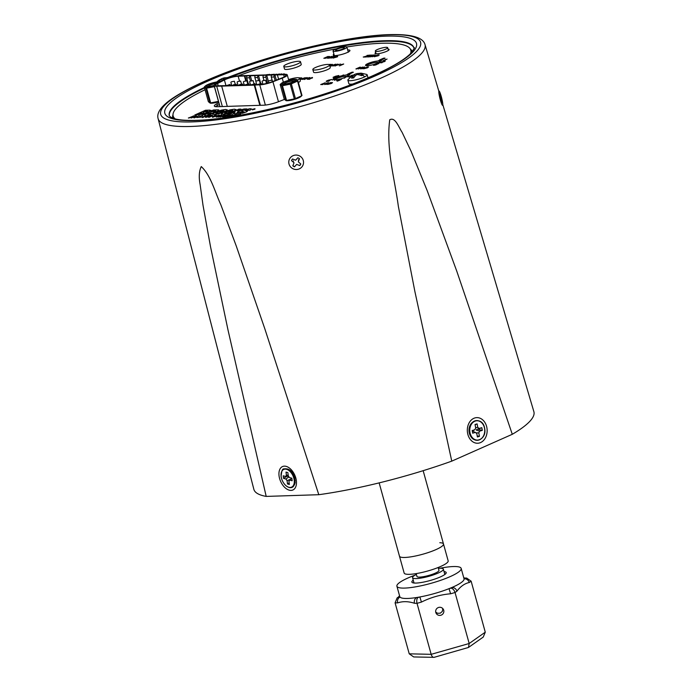 <?xml version="1.0" encoding="UTF-8"?>
<svg xmlns="http://www.w3.org/2000/svg" width="692" height="692" viewBox="0 0 692 692"><rect width="100%" height="100%" fill="white"/><g stroke="black" fill="none" stroke-linecap="round" stroke-linejoin="round"><path stroke-width="1.04" d="M379.147 482.886L404.154 573.045A22.836 4.325 -15.5 0 0 436.289 568.227A22.836 4.325 -15.5 0 0 448.165 560.84L443.494 543.99A22.836 4.325 164.5 0 1 428.097 552.605A22.836 4.325 164.5 0 1 402.779 557.449A22.836 4.325 164.5 0 1 399.483 556.195A22.836 4.325 -15.5 0 0 431.618 551.368A22.836 4.325 -15.5 0 0 443.494 543.99A22.836 4.325 -15.5 0 0 439.818 542.718M291.842 478.215L289.455 477.549L288.27 475.888L287.863 472.61L286.012 472.091L286.419 475.369L285.588 476.468L283.201 475.802L283.521 478.345L285.908 479.011L287.085 480.672L287.5 483.95L289.351 484.469L288.936 481.191L289.766 480.092L292.154 480.758L291.842 478.215M291.764 478.198L289.766 480.092M289.161 482.964L287.5 483.95M290.77 479.132L287.085 480.672M288.953 476.84L285.908 479.011M286.808 476.39L283.521 478.345M288.555 476.278L285.588 476.468M288.166 475.049L286.419 475.369M481.805 427.673L479.149 428.46L477.757 427.345L477.099 423.893L475.041 424.507L475.698 427.95L474.85 429.732L472.195 430.519L472.697 433.192L475.361 432.405L476.753 433.521L477.402 436.972L479.469 436.358L478.812 432.915L479.651 431.133L482.315 430.346L481.805 427.673L478.579 429.075M476.503 430.242L479.651 431.133M478.682 429.602L482.315 430.346M475.871 432.82L478.812 432.915M477.203 435.899L479.469 436.358M472.896 431.315L475.361 432.405M472.792 430.787L474.85 429.732M475.093 424.767L477.099 423.893M475.672 427.82L477.757 427.345M476.407 429.723L479.149 428.46M220.61 79.355A15.518 11.366 71.6 0 1 222.642 78.343A15.518 11.366 71.6 0 1 223.334 78.135A15.518 10.665 -103.4 0 1 223.948 77.954A15.518 10.665 -103.4 0 1 226.241 77.764M229.606 77.642L228.291 77.53A15.518 10.051 92.2 0 0 225.8 77.902A15.518 11.366 71.6 0 1 227.824 78.213M225.514 79.07A15.518 10.752 -125 0 0 223.871 78.879A15.518 10.051 92.2 0 0 221.656 80.929M218.914 81.742A15.518 10.665 -103.4 0 1 221.405 79.122A15.518 10.752 -125 0 0 218.802 80.272L216.752 81.967M225.921 78.905L225.8 77.902M222.028 80.506L221.405 79.122M221.795 80.765L219.84 81.76M223.602 79.07L223.334 78.135M222.66 79.857L221.777 79.943M225.895 78.68L225.229 79.018M220.082 106.62A10.752 2.033 164.5 0 1 219.944 106.412L214.191 85.652A10.752 2.033 164.5 0 1 216.492 83.602L223.317 80.064A10.752 2.033 164.5 0 1 239.216 75.774L278.539 74.494M278.504 74.381L284.723 74.286A10.752 2.033 164.5 0 1 287.258 74.892A10.752 2.033 164.5 0 1 283.703 77.539A10.752 2.033 164.5 0 1 282.232 78.144L272.933 81.76A10.752 2.033 164.5 0 1 259.76 84.848L254.743 85.012L260.374 105.305M259.855 105.322L254.258 85.142L216.717 86.258A10.752 2.033 164.5 0 1 214.191 85.652M221.7 86.197L227.296 106.386M254.258 85.142L254.743 85.012M228.931 85.531A1.618 1.254 88.1 0 0 228.17 85.557L233.515 85.376A1.618 1.254 88.1 0 1 233.887 85.289L236.733 85.203A1.618 1.254 -91.9 0 1 237.122 85.263M225.947 85.549L224.398 79.961L217.565 83.498A9.316 1.765 164.5 0 0 215.575 85.272A9.316 1.765 164.5 0 0 217.772 85.791L225.324 85.644A1.618 1.254 -91.9 0 1 225.696 85.557L228.542 85.471M224.398 79.961A9.316 1.765 164.5 0 1 238.169 76.241L247.451 75.835A1.618 1.254 88.1 0 0 246.698 77.885L248.324 83.732M255.91 81.275L254.898 77.616A1.618 1.254 88.1 0 1 255.651 75.566L250.296 75.739A1.618 1.254 -91.9 0 0 249.544 77.789L250.452 81.059M258.531 80.367L257.744 77.53A1.618 1.254 -91.9 0 1 258.497 75.471L263.842 75.298A1.618 1.254 88.1 0 0 263.09 77.348L263.92 80.341M272.536 81.587L271.29 77.08A1.618 1.254 -91.9 0 1 272.043 75.03L266.688 75.203A1.618 1.254 -91.9 0 0 265.936 77.262L267.588 83.204M284.256 76.847L283.677 74.753L274.888 74.935A1.618 1.254 88.1 0 0 274.136 76.994L275.079 80.393M283.677 74.753A9.316 1.765 164.5 0 1 285.865 75.272A9.316 1.765 164.5 0 1 282.786 77.565A9.316 1.765 164.5 0 1 281.523 78.092L272.215 81.708A9.316 1.765 164.5 0 1 260.806 84.389L252.744 84.761A1.618 1.254 -91.9 0 1 253.514 84.735M253.125 84.666L250.279 84.761A1.618 1.254 88.1 0 0 249.907 84.848L244.561 85.021A1.618 1.254 -91.9 0 1 245.323 85.004L248.809 83.836L245.271 84.813M236.733 85.203A1.618 1.254 -91.9 0 0 236.361 85.289L241.716 85.116A1.618 1.254 88.1 0 1 242.088 85.029L244.933 84.934M277.423 74.961L278.608 79.225M250.314 75.731L251.689 80.687M244.907 75.912L246.248 80.748M272.043 75.03L274.888 74.935L276.298 79.961M266.705 75.203L268.825 82.858L268.332 80.999L271.87 80.021L268.332 80.999M255.651 75.566L258.497 75.471L260.694 83.334M245.747 80.826L244.414 76.034M274.577 80.791L277.233 79.762M264.188 83.974L267.536 83.222M257.857 84.485L261.299 83.429L258.713 84.459M262.692 80.756L265.624 80.229L262.692 80.756M251.741 84.709L255.054 83.628L252.208 84.692M256.447 80.955L259.379 80.428L256.447 80.955M250.21 81.163L253.134 80.635L250.21 81.163M239.631 84.571L242.563 84.043L239.631 84.571M243.965 81.362L246.888 80.834L243.965 81.362M233.386 84.77L236.318 84.242L233.386 84.77M237.719 81.569L240.643 81.042L237.719 81.569M226.768 85.523L230.073 84.45L227.227 85.514M231.474 81.768L234.398 81.241L231.474 81.768M337.082 49.141A4.567 0.865 -15.5 0 0 335.568 50.265A4.567 0.865 -15.5 0 0 338.25 50.334A4.567 0.865 -15.5 0 0 342.86 48.95A4.567 0.865 -15.5 0 0 344.374 47.826A4.567 0.865 -15.5 0 0 341.692 47.765A4.567 0.865 -15.5 0 0 337.082 49.141M335.421 49.193A7.197 1.358 164.5 0 1 342.678 47.021A7.197 1.358 164.5 0 1 346.9 47.125A7.197 1.358 164.5 0 1 344.521 48.898A7.197 1.358 164.5 0 1 337.255 51.07A7.197 1.358 164.5 0 1 333.042 50.966A7.197 1.358 164.5 0 1 335.421 49.193M377.434 49.504A6.401 1.211 164.5 0 1 383.904 47.575A6.401 1.211 164.5 0 1 387.658 47.662A6.401 1.211 164.5 0 1 385.539 49.244A6.401 1.211 164.5 0 1 379.078 51.173A6.401 1.211 164.5 0 1 375.323 51.087A6.401 1.211 164.5 0 1 377.434 49.504M378.394 62.652A6.254 1.185 -15.5 0 0 376.932 62.341A6.254 1.185 -15.5 0 0 370.782 63.603A6.254 1.185 -15.5 0 0 366.44 65.723M346.796 76.665A6.254 1.185 -15.5 0 0 345.334 76.354A6.254 1.185 -15.5 0 0 339.175 77.616A6.254 1.185 -15.5 0 0 334.833 79.736M410.494 53.665A123.314 23.355 -15.5 0 0 410.806 50.144A123.314 23.355 -15.5 0 0 381.785 43.267A123.314 23.355 -15.5 0 0 346.822 46.987M336.364 48.803A123.314 23.355 -15.5 0 0 238.212 75.835M205.057 89.735A123.314 23.355 -15.5 0 0 173.147 116.048A123.314 23.355 -15.5 0 0 175.232 118.912M335.914 79.666A7.353 1.393 164.5 0 1 335.611 79.684L334.314 80.263L335.94 79.753A7.309 1.384 -15.5 0 0 339.279 79.243M339.833 79.122A7.309 1.384 -15.5 0 0 343.76 77.98L344.841 77.98L344.14 77.755A7.353 1.393 164.5 0 1 343.734 77.902L343.76 77.988M344.287 77.781A7.309 1.384 -15.5 0 0 346.822 76.648L348.543 76.302L347.047 76.431A7.353 1.393 164.5 0 1 346.804 76.57L346.822 76.656M347.22 76.405A7.309 1.384 -15.5 0 0 348.033 75.445A7.309 1.384 -15.5 0 0 346.311 75.039A7.309 1.384 -15.5 0 0 338.345 76.769A7.309 1.384 -15.5 0 0 333.942 79.346A7.309 1.384 -15.5 0 0 335.438 79.762M379 62.263A7.309 1.384 -15.5 0 0 379.631 61.432A7.309 1.384 -15.5 0 0 377.91 61.026A7.309 1.384 -15.5 0 0 369.943 62.756A7.309 1.384 -15.5 0 0 365.54 65.333A7.309 1.384 -15.5 0 0 367.262 65.74A7.309 1.384 -15.5 0 0 375.445 63.932M375.981 63.733A7.309 1.384 -15.5 0 0 378.628 62.514L380.349 62.159L378.853 62.289A7.353 1.393 164.5 0 1 378.611 62.427L378.628 62.514M333.916 54.14A8.676 1.643 -15.5 0 0 333.224 55.101A8.676 1.643 -15.5 0 0 335.265 55.585A8.676 1.643 -15.5 0 0 344.728 53.518A8.676 1.643 -15.5 0 0 349.953 50.464A8.676 1.643 -15.5 0 0 347.912 49.98A8.676 1.643 -15.5 0 0 347.695 49.988M218.914 102.701L216.899 103.748A12.058 2.284 -15.5 0 0 214.321 106.04A12.058 2.284 -15.5 0 0 217.158 106.715L263.678 105.201A12.058 2.284 -15.5 0 0 278.452 101.733L284.377 99.432M375.721 52.523A7.309 1.384 -15.5 0 0 375.021 53.414A7.309 1.384 -15.5 0 0 376.742 53.82A7.309 1.384 -15.5 0 0 384.709 52.082A7.309 1.384 -15.5 0 0 389.112 49.504A7.309 1.384 -15.5 0 0 388.056 49.106M348.837 51.701A8.676 1.643 -15.5 0 0 348.387 51.701A8.676 1.643 -15.5 0 0 348.171 51.71M411.429 52.67A123.314 23.355 -15.5 0 0 411.29 51.865L410.806 50.144M173.147 116.048L173.623 117.778A123.314 23.355 -15.5 0 0 173.917 118.54M219.399 104.431L217.383 105.469A12.058 2.284 -15.5 0 0 215.497 106.646M203.439 113.419L203.95 112.986L201.372 113.012L199.218 113.972M203.266 112.865L198.985 113.981L201.926 113.808L203.284 112.952M203.413 113.332L203.95 112.986M209.788 110.114L210.982 110.573L203.232 114.111L194.763 115.01L205.472 110.262L209.788 110.114M211.086 110.391L203.249 114.197L194.763 115.01M207.686 111.109L205.342 111.161L203.448 112L207.462 111.464L205.36 111.248L203.682 111.992M215.731 110.962L213.352 110.98L211.172 111.948M215.048 111.351L215.705 110.876L213.326 110.893L210.939 111.948L215.731 110.945M217.677 109.855L218.819 109.933L218.421 110.668L210.022 114.509L207.747 114.587L211.06 112.908L210.385 112.831L208.837 112.882L204.789 114.682L202.678 114.751L213.387 110.002L217.677 109.855M213.889 112.286L210.048 114.595L207.747 114.587M218.819 109.933L217.496 111.239L213.915 112.372M202.678 114.751L204.789 114.682M208.837 112.882L204.806 114.768M210.385 112.831L208.863 112.969M211.086 112.995L210.411 112.917M224.061 110.806L220.921 110.884L217.738 112.043L215.774 113.159L218.88 113.081L224.061 110.806L223.404 110.452L217.764 112.13L215.8 113.246L216.527 113.592M216.501 113.505L215.8 113.246M224.087 110.893L223.43 110.538M224.208 111.836L218.56 113.808L214.226 114.483L212.591 114.024L215.619 112.121L221.336 110.14L225.583 109.466L227.253 109.941L224.225 111.905M227.279 109.82L225.064 111.542M224.234 111.922L218.585 113.886L214.252 114.569L212.617 114.111M232.832 110.521L229.692 110.599L226.518 111.758L224.554 112.874L227.651 112.796L232.832 110.521L232.183 110.166L226.535 111.845L224.58 112.96L225.307 113.306M225.281 113.22L224.58 112.96M232.858 110.608L232.201 110.253M232.979 111.55L227.339 113.514L223.006 114.197L221.371 113.739L224.398 111.836L230.116 109.846L234.363 109.18L236.033 109.656L233.005 111.637L227.357 113.6L223.023 114.284L221.397 113.825M236.058 109.535L233.005 111.637M240.928 109.094L238.801 109.172L228.1 113.912L230.22 113.843L235.271 111.879L233.472 113.739L236.214 113.652L238.636 111.005L246.793 108.912L244.008 108.999L236.975 110.85L240.928 109.094L237.512 110.711M228.1 113.912L230.237 113.929L235.15 112.009M233.472 113.739L236.232 113.739L238.653 111.092L246.793 108.912M237.114 113.393L238.939 112.104L240.972 112.035L240.159 112.649M240.972 112.035L240.141 112.545L241.015 112.735L243.636 112.234L244.164 111.896L241.664 111.334L243.143 110.296L250.106 108.67L251.603 108.999L249.838 110.218L247.805 110.287L248.566 109.743L247.883 109.639L245.331 110.14L244.977 110.46L247.485 111.049L245.963 112.052L242.563 113.254L237.122 113.427M242.537 113.168L237.105 113.341M245.963 112.052L242.563 113.254M246.854 110.755L247.502 111.135L246.88 110.841L247.502 111.135L245.989 112.139M246.473 109.794L245.357 110.227M247.883 109.639L246.499 109.881M248.584 109.829L247.909 109.725M247.805 110.287L249.838 110.218M251.628 109.085L249.864 110.305M243.515 111.723L241.672 111.369M244.181 111.983L243.541 111.81M243.636 112.234L244.155 111.896M254.492 108.938L252.537 109.604L254.007 108.955L254.544 109.189L253.627 109.561M253.367 109.31L252.753 109.682M253.782 109.051L252.667 109.82M252.831 109.379L254.595 109.232L252.641 109.734M254.967 108.705L254.838 109.31L254.993 108.791L252.45 109.916L252.58 109.301L254.967 108.705L252.433 109.829L252.58 109.301M252.45 109.916L252.606 109.388L252.45 109.916M193.751 115.927L188.414 118.038L193.751 115.927M193.725 115.841L189.028 118.021M189.002 117.934L188.388 117.951M196.312 115.754L194.763 117.372L199.192 115.746L194.469 117.839L193.76 117.778L195.282 116.161L190.862 117.874L195.585 115.78L196.329 115.841L194.928 117.303M191.45 117.856L190.862 117.874M195.135 116.317L191.476 117.943M199.175 115.659L194.469 117.839M194.443 117.752L193.76 117.778M202.626 115.581L202.886 116.195L202.15 115.824L200.23 116.472M202.6 115.495L202.86 116.109L200.265 116.144L201.182 116.481L200.948 117.009L196.839 117.545L200.265 117.069L199.59 116.195L202.6 115.495L202.886 116.195M199.59 116.195L200.291 117.156M201.182 116.481L200.965 117.095L201.208 116.567L200.965 117.095L196.839 117.545M204.598 115.72L208.828 115.348L201.969 117.51L206.13 115.668L204.598 115.72L205.913 115.763M201.969 117.51L202.583 117.493M206.735 115.65L202.6 117.579M208.266 115.599L206.761 115.737M208.828 115.348L208.292 115.685M211.925 115.884L210.377 115.607L208.984 116.221M210.351 115.521L208.75 116.23L211.899 115.798L210.377 115.607M209.641 116.775L208.206 116.472L205.567 117.389L210.29 115.296L212.383 115.227L212.591 115.746L209.425 117.225L208.569 117.294L209.685 116.429L205.567 117.389M212.383 115.227L212.617 115.832L212.401 115.313L212.617 115.832L208.569 117.294M210.835 116.265L210.506 116.732L210.861 116.351M219.148 115.01L212.479 117.216L212.444 116.524L215.593 115.123L213.067 116.965L219.174 115.097L212.505 117.303L212.47 116.611M216.207 115.106L213.093 117.052M213.257 116.507L213.067 116.965M212.505 117.303L212.444 116.524M220.757 115.356L216.189 117.043L220.912 114.95L221.812 115.01L219.416 116.541M221.786 114.924L219.096 116.654L225.246 114.811L220.514 116.905L223.905 115.166L218.655 116.965L220.731 115.27L216.804 117.112M218.049 116.983L218.655 116.965M222.954 115.581L218.681 117.052M219.926 116.922L220.514 116.905M225.246 114.811L220.54 116.991M216.786 117.026L216.189 117.043M230.341 114.647L227.097 114.984L225.653 115.625L228.126 115.547L223.507 116.576L225.687 116.827L222.331 116.844L227.054 114.751L230.367 114.734L225.886 115.616M226.232 116.49L225.687 116.827M225.082 115.875L223.741 116.567M227.556 115.798L225.108 115.962M228.126 115.547L227.582 115.884M225.661 116.74L222.331 116.844M231.699 114.976L227.876 116.663L232.002 114.587L232.728 114.569L231.18 116.187L235.609 114.561L230.886 116.654L230.177 116.593L231.69 114.984M232.728 114.569L231.344 116.109M227.279 116.689L227.876 116.663M231.552 115.131L227.893 116.749M235.591 114.474L230.886 116.654M230.868 116.567L230.177 116.593M234.415 116.187L237.936 114.63L236.405 114.682L237.728 114.725M236.405 114.682L240.66 114.396L235.669 115.979M240.643 114.31L238.567 114.699M238.55 114.612L235.323 116.04M269.638 74.303L269.724 74.736L267.527 74.615M269.205 74.546L268.089 74.572M269.664 74.39L269.75 74.823L269.664 74.39M270.693 74.641L271.42 74.615M271.627 74.425L271.186 74.624M273.582 74.364L271.653 74.511M274.049 74.156L273.608 74.451M274.482 74.511L275.667 74.476M274.983 74.641L274.542 74.632M276.255 74.087L275.823 74.468M277.094 74.433L279.75 73.992L278.876 74.814M279.75 73.992L279.758 74.451M278.4 74.823L279.231 74.208L277.587 74.416M279.283 74.252L277.821 74.407M281.843 74.381L284.239 73.828L282.751 74.355M284.239 73.828L282.388 74.364M280.589 74.425L281.082 73.923L281.661 73.906L281.255 74.399M281.661 73.906L281.134 74.407M324.877 64.711L326.2 64.529M328.657 64.46L331.148 64.365L329.401 64.702M330.69 64.572L329.254 64.615M331.148 64.365L330.715 64.659M329.816 65.861L330.508 65.835L329.894 66.129M329.669 65.333L332.42 64.408L329.747 65.593M332.394 64.321L329.721 65.506M330.11 66.034L335.473 64.226L333.414 65.93L332.895 65.948L333.726 65.411L330.629 66.017M332.861 65.256L335.291 64.417L332.861 65.256M336.027 64.209L332.895 65.948M333.587 65.506L330.655 66.103M335.317 64.503L333.163 65.247M337.964 64.14L337.142 64.918L340.542 64.062L334.746 65.974L337.385 64.157L337.981 64.226L337.168 64.996M335.213 65.87L334.72 65.887M336.9 65.126L335.239 65.956M340.542 64.062L336.926 65.204M340.931 64.65L343.673 64.045L339.677 65.809L342.324 64.365L340.931 64.65L342.35 64.451M343.647 63.958L339.677 65.809M339.66 65.723L339.21 65.74M294.351 78.092L294.801 78.014M299.264 77.867L300.432 77.833L299.601 78.135M300.432 77.833L299.991 78.118M299.697 78.464L301.677 77.789L299.774 78.732M301.677 77.789L299.748 78.646M299.93 79.32L305.31 77.668L302.698 79.398L302.179 79.416L303.01 78.879L299.973 79.468M302.136 78.724L304.575 77.885L302.136 78.724M305.31 77.668L302.179 79.416M302.862 78.974L299.999 79.554M304.592 77.971L302.439 78.706M307.239 77.608L306.426 78.378L309.817 77.521L304.03 79.442L306.66 77.625L307.265 77.694L306.452 78.464M304.497 79.338L304.004 79.355M306.184 78.585L304.515 79.424M309.817 77.521L306.21 78.672M312.438 77.435L308.373 79L309.583 79.26L307.291 79.243L312.438 77.435L312.429 77.98L308.398 79.087M312.464 77.521L312.429 77.98L312.464 77.521M311.954 77.911L310.622 78.066M310.068 78.949L309.583 79.26M309.558 79.173L307.291 79.243M325.058 58.232L323.813 58.275L327.8 56.502L329.764 56.58L328.674 57.28L323.813 58.275M329.548 56.467L328.7 57.367L325.076 58.318M324.764 58.05L329.029 56.683L324.764 58.05M329.081 56.727L324.998 58.041M327.835 58.232L331.805 56.372L327.325 58.154M331.805 56.372L327.818 58.145M328.138 58.128L333.509 56.311L331.451 58.024L330.932 58.041L331.762 57.505L328.657 58.111M330.888 57.349L333.328 56.51L330.888 57.349M334.063 56.294L330.932 58.041M331.615 57.6L328.683 58.197M333.345 56.597L331.191 57.341M335.724 57.315L332.644 57.869M336.892 57.004L333.354 57.981L333.613 57.142L337.411 56.164L337.653 56.64L335.049 56.761L333.778 57.782L335.006 57.254M333.778 57.782L334.149 57.202L333.803 57.869M335.049 56.761L334.149 57.202M337.411 56.164L337.679 56.727L335.075 56.848M337.437 56.251L337.679 56.727L337.437 56.251M332.644 57.92L333.38 58.067M367.019 55.412L369.883 55.126L364.329 56.761L366.007 56.986L363.291 57.073L368.81 55.351L367.019 55.412L368.455 55.455M365.982 56.9L363.265 56.986M366.44 56.692L366.007 56.986M369.424 55.334L364.701 56.753M369.883 55.126L369.442 55.421M372.953 55.031L367.461 56.657L369.07 56.882L366.509 56.882L370.505 55.109L372.979 55.118L369.545 55.836M369.052 56.796L366.509 56.882M369.511 56.588L369.07 56.882M368.845 56.043L367.703 56.649M370.67 55.983L368.871 56.13M371.128 55.784L370.696 56.069M370.203 56.761L373.706 55.005L375.211 54.953L372.668 56.675L372.106 56.692L372.495 55.948L369.718 56.77M372.521 56.337L370.229 56.848M373.308 55.896L372.106 56.692M375.211 54.953L375.323 55.481L373.377 55.957M372.46 55.758L374.77 55.161L372.46 55.758M374.796 55.412L372.694 55.749M375.237 55.04L375.323 55.481L375.237 55.04M378.723 54.91L378.316 55.767L374.606 56.632L374.952 55.801L378.697 54.824L378.29 55.68L374 56.536M378.697 54.824L379.328 55.005M377.823 55.775L378.264 55.109L375.436 55.792L375.064 56.433L377.806 55.689L378.239 55.023L375.436 55.792L375.064 56.433M377.806 55.689L378.264 55.109M374.623 56.718L374 56.588M375.453 55.879L375.081 56.519M377.642 63.612L378.29 63.794L375.652 64.494L376.431 64.598L375.834 64.936L373.559 65.385L378.386 63.707M375.652 64.494L376.37 64.641M373.559 65.385L376.906 64.486M376.837 64.356L378.905 63.508M377.918 60.922L377.944 61.008A7.353 1.393 164.5 0 1 378.23 61L379.51 60.334L377.918 60.922A7.353 1.393 164.5 0 1 378.204 60.913L378.23 61M378.204 60.913L379.51 60.334M379.657 61.233L379.683 61.32A7.353 1.393 164.5 0 1 379.683 61.329L381.439 60.913L379.657 61.233A7.353 1.393 164.5 0 1 379.674 61.285A7.353 1.393 164.5 0 1 379.683 61.32L381.413 60.827M378.611 62.427L380.116 62.306M375.367 63.837L376.474 63.915L375.773 63.69A7.353 1.393 164.5 0 1 375.367 63.837L376.059 64.062M384.553 58.292A2.811 0.536 -15.5 0 0 384.086 58.258A2.811 0.536 -15.5 0 0 383.385 58.327L380.029 59.815A2.811 0.536 -15.5 0 0 381.197 59.78L384.57 58.344M384.553 58.37A2.811 0.536 -15.5 0 0 384.103 58.344A2.811 0.536 -15.5 0 0 383.411 58.413L380.055 59.823M382.036 59.659L384.994 58.154A3.278 0.623 -15.5 0 0 384.423 58.111A3.278 0.623 -15.5 0 0 383.55 58.197L379.579 59.953A3.278 0.623 -15.5 0 0 381.032 59.91L385.02 58.223M379.562 59.884L379.605 60.04A3.278 0.623 -15.5 0 0 381.058 59.996L382.062 59.746M382.235 62.522L380.392 62.583L384.986 61.372L385.21 60.905L383.065 61.251L384.916 61.147M380.808 62.565L383.273 61.943M383.247 61.856L384.095 61.709M384.077 61.623L384.553 61.562M384.527 61.476L384.986 61.372M384.285 61.06L384.864 61.13M384.838 61.043L379.623 62.747L381.923 62.756M379.623 62.747L381.897 62.669M382.84 60.818L387.07 59.071L383.16 60.896M383.134 60.809L387.07 59.071M385.159 59.529L385.781 59.425M346.32 74.935L346.346 75.021A7.353 1.393 164.5 0 1 346.623 75.013L347.912 74.347L346.32 74.935A7.353 1.393 164.5 0 1 346.606 74.926L346.623 75.013M346.606 74.926L347.912 74.347M342.557 75.48L342.583 75.566A7.353 1.393 164.5 0 1 343.016 75.471L343.388 74.935L342.557 75.48A7.353 1.393 164.5 0 1 342.998 75.385L343.016 75.471M342.998 75.385L343.388 74.935M338.215 76.803A7.353 1.393 164.5 0 1 338.63 76.665L338.189 76.717A7.353 1.393 164.5 0 1 338.613 76.578M337.523 76.578L338.189 76.717M348.033 75.298L348.059 75.385A7.353 1.393 164.5 0 1 348.059 75.393L349.806 74.978L348.033 75.298A7.353 1.393 164.5 0 1 348.05 75.341A7.353 1.393 164.5 0 1 348.059 75.385L349.78 74.892M346.804 76.57L348.31 76.449M333.172 78.542L334.66 78.326M339.807 79.044A7.353 1.393 164.5 0 1 339.365 79.139L338.976 79.589L339.807 79.044L339.443 79.571M338.976 79.589L339.417 79.485M333.951 79.398A7.353 1.393 164.5 0 1 333.89 79.32L332.247 79.978M334.314 80.263L335.94 79.753M343.734 77.902L344.434 78.127M335.49 76.258L333.077 77.314L335.153 77.245L338.829 75.523L335.49 76.258M335.231 76.578L333.57 77.184L335.758 76.95L336.355 76.622L335.862 76.501L333.674 77.201M336.303 76.336L338.371 75.662L336.303 76.336M336.753 76.466L338.829 75.523M333.077 77.314L335.17 77.331L336.831 76.501M336.303 76.665L335.248 76.665M338.31 75.731L335.949 76.293M352.833 72.349A2.811 0.536 -15.5 0 0 352.366 72.323A2.811 0.536 -15.5 0 0 351.674 72.392L348.31 73.88A2.811 0.536 -15.5 0 0 349.477 73.845L352.851 72.401M352.833 72.435A2.811 0.536 -15.5 0 0 352.392 72.409A2.811 0.536 -15.5 0 0 351.692 72.478L348.335 73.888M350.316 73.724L353.283 72.21A3.278 0.623 -15.5 0 0 352.704 72.167A3.278 0.623 -15.5 0 0 351.83 72.262L347.868 74.018A3.278 0.623 -15.5 0 0 349.322 73.975L353.309 72.279M347.842 73.949L347.894 74.105A3.278 0.623 -15.5 0 0 349.348 74.061L350.342 73.81M350.489 76.656L348.638 76.717L351.64 76.051M349.062 76.7L351.527 76.077M353.5 75.047L351.32 75.385L352.972 75.272M352.539 75.194L353.102 75.212M352.15 75.705L347.877 76.881L350.169 76.89M347.877 76.881L350.152 76.803M336.866 80.523L338.302 80.583L337.428 81.085L341.416 79.32L336.866 80.523M340.628 79.545L337.333 80.48L340.628 79.545M336.71 80.635L338.085 80.679M339.158 80.419L341.416 79.32M337.134 81.094L339.357 80.41M340.057 79.805L337.705 80.462M328.449 80.16L326.313 81.111L327.489 81.379L329.712 80.67L328.164 80.402L331.753 79.468L328.449 80.16M326.667 81.275L329.366 80.497L326.667 81.275M326.217 81.422L328.934 81.111L329.816 80.35M328.406 80.393L331.753 79.468M329.331 80.592L326.719 81.267M360.42 67.141L359.105 68.404L362.573 67.072L358.577 68.837L359.382 67.591L355.913 68.923L359.901 67.159L360.445 67.228L359.312 68.309M356.397 68.915L355.913 68.923M359.191 67.773L356.423 69.001M358.058 68.854L358.577 68.837M362.573 67.072L358.603 68.923M361.042 68.594L362.53 68.257L361.933 67.877L362.288 67.505L364.58 66.986L364.693 67.461L362.582 67.626L363.412 67.816L363.075 68.318L360.627 68.88L360.584 68.205L361.068 68.681M362.591 67.643L363.412 67.816L363.049 68.231L360.601 68.793L360.584 68.205M364.58 66.986L364.719 67.548L362.833 67.556M364.606 67.072L364.719 67.548L364.606 67.072M362.53 68.257L361.959 67.963L362.288 67.505M363.828 68.672L362.582 68.707L367.763 66.899L368.533 67.012L367.443 67.721L362.582 68.707M368.317 66.908L367.469 67.807L363.845 68.759M363.534 68.491L367.798 67.124L363.534 68.491M367.85 67.167L363.767 68.482M325.179 82.772L321.65 84.338L322.861 84.571L320.699 84.554L325.179 82.772L321.884 84.329M322.835 84.485L320.699 84.554M323.294 84.277L322.861 84.571M325.032 84.242L326.52 83.914L325.923 83.524L326.278 83.161L328.57 82.633L328.683 83.118L326.572 83.282L327.402 83.472L327.065 83.966L324.617 84.536L324.574 83.862L325.058 84.329M326.572 83.282L327.402 83.472L327.039 83.879L324.591 84.45L324.574 83.862M328.57 82.633L328.709 83.204L326.823 83.213M328.596 82.72L328.709 83.204L328.596 82.72M326.52 83.914L325.949 83.611L326.278 83.161M327.818 84.32L326.572 84.363L330.56 82.59L332.523 82.668L331.433 83.377L326.572 84.363M332.307 82.556L331.459 83.464L327.835 84.407M327.524 84.139L331.788 82.772L327.524 84.139M331.84 82.815L327.757 84.13M270.036 74.658A8.676 1.643 -15.5 0 0 266.221 74.788M297.378 80.03A8.676 1.643 -15.5 0 0 299.619 78.179A8.676 1.643 -15.5 0 0 288.564 79.606M298.382 82.478A8.676 1.643 -15.5 0 0 300.337 80.774L299.619 78.179M266.195 496.415L227.979 329.868L210.532 246.759L203.024 205.342L200.161 184.764C198.69 177.23 199.054 171.166 201.26 166.582C210.792 175.318 214.987 192.073 220.817 204.702L236.206 245.85L264.768 328.631L318.804 494.702L266.195 496.415A145.294 27.516 164.5 0 1 253.86 489.331L158.122 118.661A138.487 26.227 164.5 0 0 190.741 126.463A138.487 26.227 164.5 0 0 341.874 93.515A138.487 26.227 164.5 0 0 425.026 44.643C423.141 37.394 411.359 34.046 389.7 34.6C351.052 35.552 280.597 51.744 228.585 71.544C210.818 78.239 195.974 84.865 184.055 91.405C164.575 102.053 155.925 111.135 158.122 118.661M451.764 461.14L414.906 291.617L398.341 206.251C394.526 177.835 385.894 148.546 389.743 119.794C395.236 116.524 398.903 127.639 402.069 132.25L411.126 151.323L427.241 190.776L456.798 271.247L512.288 434.299L451.764 461.14A145.294 27.516 164.5 0 1 318.804 494.702M442.793 104.561L533.878 411.679A145.294 27.516 164.5 0 1 512.288 434.299M470.326 435.207A7.871 6.09 -91.9 0 1 469.418 433.045A7.871 6.09 -91.9 0 1 470.032 426.116M288.685 469.799A7.871 4.758 66.1 0 1 289.983 470.205M295.207 481.995A7.871 4.758 66.1 0 1 294.636 483.232M354.797 76.423L351.493 78.101A15.518 10.665 -103.4 0 1 354.408 74.779A15.518 10.752 -125 0 0 351.804 75.93L348.015 79.649A9.999 1.894 -15.5 0 0 347.877 80.142L348.837 83.602A9.999 1.894 -15.5 0 0 352.643 84.043M347.877 80.142A9.999 1.894 -15.5 0 0 354.442 80.151A9.999 1.894 -15.5 0 0 364.9 76.76A9.999 1.894 -15.5 0 0 367.158 74.797A9.999 1.894 -15.5 0 0 366.786 74.451L361.293 73.188A15.518 10.051 92.2 0 0 358.802 73.56A15.518 11.366 71.6 0 1 363.188 74.797L359.987 75.108M353.612 75.013A15.518 11.366 71.6 0 1 355.636 74.001A15.518 11.366 71.6 0 1 356.337 73.793A15.518 10.665 -103.4 0 1 356.951 73.62A15.518 10.665 -103.4 0 1 359.235 73.43M351.493 78.101A7.301 1.384 -15.5 0 0 353.698 77.893A15.518 10.051 92.2 0 1 356.864 74.546A15.518 10.752 -125 0 1 361.475 75.67A7.301 1.384 -15.5 0 0 362.426 75.229A7.301 1.384 -15.5 0 0 363.188 74.797M358.949 74.823L358.802 73.56M355.022 76.163L354.408 74.779M356.596 74.736L356.337 73.793M355.662 75.514L354.771 75.601M358.897 74.338L358.222 74.684M326.685 67.046A8.676 1.643 -15.5 0 0 329.556 64.91A8.676 1.643 -15.5 0 0 324.462 64.788A8.676 1.643 -15.5 0 0 315.699 67.409A8.676 1.643 -15.5 0 0 312.827 69.546A8.676 1.643 -15.5 0 0 317.922 69.667A8.676 1.643 -15.5 0 0 326.685 67.046M312.827 69.546L313.554 72.141A8.676 1.643 -15.5 0 0 318.64 72.262A8.676 1.643 -15.5 0 0 327.402 69.641A8.676 1.643 -15.5 0 0 330.274 67.496L329.556 64.91M286.644 64.252A8.676 1.643 -15.5 0 0 283.781 66.397A8.676 1.643 -15.5 0 0 288.867 66.519A8.676 1.643 -15.5 0 0 297.629 63.898A8.676 1.643 -15.5 0 0 300.501 61.752A8.676 1.643 -15.5 0 0 295.415 61.631A8.676 1.643 -15.5 0 0 286.644 64.252M283.781 66.397L284.498 68.984A8.676 1.643 -15.5 0 0 289.585 69.105A8.676 1.643 -15.5 0 0 298.356 66.493A8.676 1.643 -15.5 0 0 301.219 64.347L300.501 61.752M441.807 99.951L441.323 100.029A4.801 0.58 -104.2 0 1 441.358 100.236L442.067 101.542A4.931 0.588 75.8 0 0 441.807 99.951L440.38 94.778A4.931 0.588 75.8 0 0 440.138 94.164A4.931 0.588 75.8 0 0 439.922 93.714L440.224 96.067L439.524 94.761A4.931 0.588 75.8 0 0 439.783 96.361L441.202 101.534A4.931 0.588 75.8 0 0 441.669 102.589L441.366 100.236M439.93 94.968L440.38 94.778M439.809 92.174A7.396 0.882 -104.2 0 1 442.231 100.478A7.396 0.882 -104.2 0 1 442.499 105.314A7.396 0.882 -104.2 0 1 441.773 104.129A7.396 0.882 -104.2 0 1 439.507 96.551A7.396 0.882 -104.2 0 1 438.901 91.041A7.396 0.882 -104.2 0 1 439.809 92.174M439.844 96.499L440.64 96.326M294.515 166.807L294.576 166.582A4.801 4.68 17.5 0 1 292.958 165.613L292.828 165.795A4.931 4.809 -162.5 0 0 294.515 166.807L296.686 164.376L299.783 165.604A4.931 4.809 -162.5 0 0 300.795 163.969L298.278 161.807L299.489 158.797A4.931 4.809 -162.5 0 0 297.802 157.776A4.801 4.68 17.5 0 1 299.42 158.771L299.489 158.797M300.683 163.9A4.801 4.68 17.5 0 1 299.731 165.405L299.783 165.604M297.802 157.793L295.631 160.207L292.534 158.978A4.931 4.809 -162.5 0 0 291.514 160.613L294.031 162.776L292.828 165.795M299.965 156.158A7.396 7.214 17.5 0 1 302.482 166.115A7.396 7.214 17.5 0 1 292.353 168.424A7.396 7.214 17.5 0 1 289.836 158.468A7.396 7.214 17.5 0 1 299.965 156.158M291.514 160.613L291.678 160.544A4.801 4.68 17.5 0 1 292.604 159.022M293.495 160.89L293.166 161.608M298.451 159.757L298.494 160.388M438.166 567.501L438.962 570.372A11.418 2.163 164.5 0 1 435.182 573.192A11.418 2.163 164.5 0 1 423.651 576.635A11.418 2.163 164.5 0 1 416.956 576.479L416.16 573.607M416.385 574.438A15.985 3.027 -15.5 0 0 412.553 577.699A15.985 3.027 -15.5 0 0 421.93 577.924A15.985 3.027 -15.5 0 0 438.079 573.097A15.985 3.027 -15.5 0 0 443.364 569.153A15.985 3.027 -15.5 0 0 438.391 568.331M445.224 574.178A16.444 3.114 -15.5 0 0 445.198 574.118A16.444 3.114 -15.5 0 0 444.601 573.642M444.039 571.609A17.81 3.373 164.5 0 1 446.158 572.44A17.81 3.373 164.5 0 1 446.055 573.27A17.81 3.373 164.5 0 1 429.94 580.571A17.81 3.373 164.5 0 1 412.371 582.612A17.81 3.373 164.5 0 1 411.913 582.188A17.81 3.373 164.5 0 1 413.236 580.156M415.044 575.156A33.337 6.314 -15.5 0 0 396.905 586.228A33.337 6.314 -15.5 0 0 396.992 586.444A33.337 6.314 -15.5 0 0 431.298 583.244A33.337 6.314 -15.5 0 0 461.166 568.409A33.337 6.314 -15.5 0 0 461.08 568.193A33.337 6.314 -15.5 0 0 439.913 568.253M450.622 593.779L455.042 592.516L469.185 643.508L468.484 647.461L483.241 637.072L485.274 632.177L471.131 581.185L466.668 578.071L464.064 578.867A4.567 3.962 54.8 0 1 469.254 582.508C464.669 583.494 460.552 586.392 456.91 591.202L455.042 592.516C454.134 589.904 452.758 588.442 450.916 588.131L449.03 588.667L450.622 593.779C440.484 594.644 430.753 597.412 421.445 602.083L417.025 603.337L414.473 603.277C408.401 601.279 402.796 601.149 397.64 602.888L395.089 602.836L397.122 597.94L398.332 597.092A4.567 3.962 54.8 0 1 399.76 596.504A33.337 6.314 -15.5 0 0 399.786 596.599A33.337 6.314 -15.5 0 0 399.864 596.815A33.337 6.314 -15.5 0 0 400.054 597.092A33.337 6.314 -15.5 0 0 416.878 597.481A33.337 6.314 -15.5 0 0 419.854 596.971A33.337 6.314 -15.5 0 0 449.03 588.667A33.337 6.314 -15.5 0 0 451.72 587.569A33.337 6.314 -15.5 0 0 464.064 578.867A33.337 6.314 -15.5 0 0 464.038 578.78L461.166 568.409M413.799 582.18A16.444 3.114 -15.5 0 0 413.539 582.958M435.718 612.1L437.595 613.294L440.311 613.173L442.326 611.399L442.819 608.631M443.702 610.197A4.109 4.031 -26.3 0 1 436.064 613.147A4.109 4.031 -26.3 0 1 438.313 607.559A4.109 4.031 -26.3 0 1 443.702 610.197M414.473 603.277A4.567 3.797 -88.7 0 1 416.878 597.481L417.968 597.507C416.748 598.692 416.437 600.639 417.025 603.337L431.168 654.329C432.024 656.846 433.14 657.781 434.507 657.141M395.089 602.836L409.232 653.828L413.695 656.942L434.083 657.348L468.484 647.461M417.968 597.507L419.854 596.971L421.445 602.083M397.64 602.888A4.567 3.797 -88.7 0 1 400.054 597.092L397.122 597.94M450.916 588.131L451.72 587.569A4.567 3.962 54.8 0 1 456.91 591.202M463.891 578.235A4.567 3.797 -88.7 0 1 465.076 578.036L463.778 577.837M218.672 101.828A8.217 1.557 164.5 0 1 211.467 103.212A8.217 1.557 164.5 0 1 210.126 103.125L209.944 102.926A9.55 1.808 -15.5 0 0 210.299 102.918A9.55 1.808 -15.5 0 0 210.679 102.9L218.456 101.369A9.55 1.808 -15.5 0 0 218.542 101.343M214.459 86.63A9.55 1.808 164.5 0 1 214.382 86.656L206.597 88.187L210.679 102.9M214.382 86.656L218.456 101.369M214.191 85.661A8.217 1.557 164.5 0 1 206.986 87.054A8.217 1.557 164.5 0 1 205.368 85.964A8.217 1.557 164.5 0 1 211.285 83.265A8.217 1.557 164.5 0 1 218.957 81.742A8.217 1.557 164.5 0 1 220.021 81.777M206.597 88.187A9.55 1.808 164.5 0 1 206.216 88.204A9.55 1.808 164.5 0 1 205.87 88.204L204.296 86.984A9.55 1.808 164.5 0 1 204.339 86.941L205.368 85.964M214.226 85.332A6.626 1.254 164.5 0 1 208.145 86.535A6.626 1.254 164.5 0 1 206.77 86.362A6.626 1.254 164.5 0 1 210.013 84.035A6.626 1.254 164.5 0 1 217.79 82.253A6.626 1.254 164.5 0 1 218.931 82.339M216.778 83.455A5.709 1.081 -15.5 0 0 211.294 84.718A5.709 1.081 -15.5 0 0 207.764 86.535M205.87 88.204L209.944 102.926L208.379 101.698L204.296 86.984M301.954 95.539L300.925 96.517A8.217 1.557 164.5 0 1 295 99.207A8.217 1.557 164.5 0 1 287.336 100.738A8.217 1.557 164.5 0 1 285.995 100.651L285.813 100.444A9.55 1.808 -15.5 0 0 286.168 100.444A9.55 1.808 -15.5 0 0 286.549 100.426L294.325 98.895A9.55 1.808 -15.5 0 0 295.423 98.558L301.634 95.807A9.55 1.808 -15.5 0 0 301.954 95.539A9.55 1.808 -15.5 0 0 301.997 95.496L297.915 80.782A9.55 1.808 164.5 0 1 297.551 81.094L291.341 83.844A9.55 1.808 164.5 0 1 290.242 84.182L282.466 85.713L286.549 100.426M290.242 84.182L294.325 98.895M294.827 79.269A8.217 1.557 164.5 0 1 296.167 79.346A8.217 1.557 164.5 0 1 293.01 82.175A8.217 1.557 164.5 0 1 282.846 84.571A8.217 1.557 164.5 0 1 281.229 83.49A8.217 1.557 164.5 0 1 287.154 80.791A8.217 1.557 164.5 0 1 294.827 79.269M282.466 85.713A9.55 1.808 164.5 0 1 282.085 85.73A9.55 1.808 164.5 0 1 281.731 85.73L280.165 84.511A9.55 1.808 164.5 0 1 280.208 84.467L281.229 83.49M296.34 79.554L297.915 80.782M284.014 84.061A6.626 1.254 164.5 0 1 282.639 83.888A6.626 1.254 164.5 0 1 285.882 81.552A6.626 1.254 164.5 0 1 293.659 79.779A6.626 1.254 164.5 0 1 295.164 80.419A6.626 1.254 164.5 0 1 290.649 82.685A6.626 1.254 164.5 0 1 284.014 84.061M294.403 81.076A5.709 1.081 -15.5 0 0 293.235 80.938A5.709 1.081 -15.5 0 0 287.552 82.114A5.709 1.081 -15.5 0 0 283.633 84.061M297.551 81.094L301.634 95.807M291.341 83.844L295.423 98.558M281.731 85.73L285.813 100.444L284.248 99.224L280.165 84.511M289.697 487.419A9.878 5.969 -113.9 0 0 294.619 483.327A9.878 5.969 -113.9 0 0 294.688 480.006A9.878 5.969 -113.9 0 0 288.599 469.747L288.599 469.747A9.878 5.969 -113.9 0 0 282.258 470.655M294.212 480.11A9.671 5.847 -113.9 0 0 286.557 469.306A9.671 5.847 -113.9 0 0 281.142 476.451A9.671 5.847 -113.9 0 0 288.806 487.254A9.671 5.847 -113.9 0 0 294.212 480.11M291.271 471.382L288.599 469.747C282.864 468.64 282.206 466.841 281.073 476.399C282.794 487.047 293.399 491.804 294.619 483.327L295.199 480.248M481.052 422.181A9.878 7.647 88.1 0 0 472.498 422.328A9.878 7.647 88.1 0 0 469.539 432.638A9.878 7.647 88.1 0 0 481.589 438.417M484.53 428.279A9.671 7.491 88.1 0 0 475.465 421.004A9.671 7.491 88.1 0 0 469.98 432.587A9.671 7.491 88.1 0 0 479.046 439.861A9.671 7.491 88.1 0 0 484.53 428.279M283.365 82.21L282.232 78.144M222.348 106.551L216.717 86.258M265.365 105.072L259.76 84.848M278.469 101.724L272.933 81.76M228.17 85.557L225.324 85.644M247.451 75.835L250.296 75.739M263.842 75.298L266.688 75.203M252.753 84.753L249.907 84.848M244.561 85.021L241.716 85.116M236.361 85.289L233.515 85.376M274.136 76.994L271.29 77.08M265.936 77.262L263.09 77.348M257.744 77.53L254.898 77.616M249.544 77.789L246.698 77.885M238.169 76.241L239.493 81.033M217.565 83.498L218.205 85.773M217.383 105.469L216.899 103.748M410.287 48.959A124.197 23.519 164.5 0 1 412.173 51.796M172.827 118.176A124.197 23.519 164.5 0 1 172.983 114.768M169.358 115.91A126.939 24.038 164.5 0 1 204.581 88.014M229.069 77.582A126.939 24.038 164.5 0 1 384.19 41.278A126.939 24.038 164.5 0 1 413.98 48.068M227.659 77.53A126.947 24.047 164.5 0 1 384.051 40.742A126.947 24.047 164.5 0 1 413.946 47.895C415.261 46.987 413.963 49.054 410.062 54.088C401.317 62.332 383.454 71.821 356.466 82.564C306.487 102.468 234.199 119.474 196.381 120.322C186.909 120.607 179.773 120.105 174.964 118.842L170.604 117.104L169.298 115.737A126.947 24.047 164.5 0 1 204.434 87.469M385.773 36.166A130.598 24.739 164.5 0 1 373.334 75.644A130.598 24.739 164.5 0 1 195.542 120.52A130.598 24.739 164.5 0 1 207.981 81.042A130.598 24.739 164.5 0 1 385.773 36.166M388.852 34.799A134.836 25.535 164.5 0 1 376.015 75.558A134.836 25.535 164.5 0 1 192.463 121.887A134.836 25.535 164.5 0 1 205.299 81.128A134.836 25.535 164.5 0 1 388.852 34.799M486.562 426.298A12.811 9.913 -91.9 0 1 480.594 442.56A12.811 9.913 -91.9 0 1 467.904 434.567A12.811 9.913 -91.9 0 1 473.873 418.305A12.811 9.913 -91.9 0 1 486.562 426.298M472.186 422.613A9.368 7.249 88.1 0 0 469.418 433.486A9.368 7.249 88.1 0 0 472.705 438.564M295.813 478.008A12.811 7.742 66.1 0 1 291.064 490.394A12.811 7.742 66.1 0 1 279.594 478.535A12.811 7.742 66.1 0 1 284.343 466.148A12.811 7.742 66.1 0 1 295.813 478.008M290.571 470.525L289.403 469.816A9.368 5.666 -113.9 0 0 286.609 468.899M293.918 485.377A9.368 5.666 -113.9 0 0 295.112 482.687L294.74 477.748C293.495 473.933 291.713 471.287 289.403 469.816M364.9 76.76A15.518 11.124 -116.9 0 0 362.426 75.229M464.86 578.304L463.899 578.287M399.76 596.504L398.964 597.066M409.232 653.828L431.168 654.329L469.185 643.508L485.274 632.177M471.131 581.185L469.254 582.508M443.494 543.99L423.158 470.681M469.539 432.638C466.806 420.148 482.644 415.607 484.625 428.236C487.35 440.726 471.512 445.267 469.539 432.638M222.642 78.343L223.948 77.954M288.763 80.324L287.258 74.892M272.328 81.673L271.87 80.021M261.55 84.346L261.299 83.429M266.446 83.204L265.624 80.229M255.339 84.666L255.054 83.628M260.201 83.403L259.379 80.428M249.094 84.874L248.809 83.836M253.955 83.611L253.134 80.635M242.831 85.004L242.563 84.043M247.719 83.81L246.888 80.834M236.586 85.203L236.318 84.242M241.473 84.017L240.643 81.042M230.358 85.488L230.073 84.45M235.228 84.216L234.398 81.241M262.917 84.19L262.086 81.206M256.706 84.519L255.841 81.414M250.469 84.753L249.596 81.613M244.224 84.952L243.35 81.82M238.005 85.237L237.114 82.019M231.759 85.445L230.868 82.227M348.318 52.229L346.9 47.125M334.452 56.069L333.042 50.966M387.658 47.662L388.411 50.395M375.323 51.087L376.076 53.812M425.026 44.643L438.823 91.162M368.109 78.248L367.158 74.797M355.636 74.001L356.951 73.62M414.032 583.019L412.553 577.699M444.835 574.481L443.364 569.153M396.905 586.228L399.786 596.599M398.332 597.092L399.569 595.821M466.668 578.071L465.076 578.036M296.167 79.346L296.686 79.468"/></g></svg>
